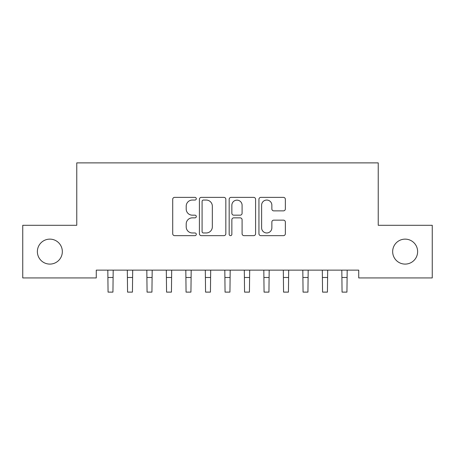 <?xml version="1.0" encoding="UTF-8"?>
<svg xmlns="http://www.w3.org/2000/svg" width="455" height="455" viewBox="0 0 455 455"><rect width="100%" height="100%" fill="white"/><g stroke="black" fill="none" stroke-linecap="round" stroke-linejoin="round"><path stroke-width="0.68" d="M196.298 198.71A1.342 1.342 0 0 0 194.962 197.373L174.623 197.373A1.917 1.917 0 0 0 172.712 199.284L172.712 233.739A1.917 1.917 0 0 0 174.623 235.65L194.962 235.65A1.342 1.342 0 0 0 196.298 234.314A1.342 1.342 0 0 0 194.962 232.971L192.329 232.971A6.125 6.125 0 0 1 186.203 226.846L186.203 223.974A6.125 6.125 0 0 1 192.329 217.854L194.962 217.854A1.342 1.342 0 0 0 196.298 216.512A1.342 1.342 0 0 0 194.962 215.169L192.329 215.169A6.125 6.125 0 0 1 186.203 209.05L186.203 206.178A6.125 6.125 0 0 1 192.329 200.052L194.962 200.052A1.342 1.342 0 0 0 196.298 198.71M392.665 251.609A12.478 12.478 0 0 0 405.143 264.093A12.478 12.478 0 0 0 417.627 251.609A12.478 12.478 0 0 0 405.143 239.131A12.478 12.478 0 0 0 392.665 251.609M37.373 251.609A12.478 12.478 0 0 0 49.857 264.093A12.478 12.478 0 0 0 62.335 251.609A12.478 12.478 0 0 0 49.857 239.131A12.478 12.478 0 0 0 37.373 251.609M283.437 210.864A1.917 1.917 0 0 0 285.353 208.953L285.353 199.284A1.917 1.917 0 0 0 283.437 197.373L260.851 197.373A1.917 1.917 0 0 0 258.94 199.284L258.94 233.739A1.917 1.917 0 0 0 260.851 235.65L283.437 235.65A1.917 1.917 0 0 0 285.353 233.739L285.353 222.063A1.917 1.917 0 0 0 283.437 220.146L273.774 220.146A1.917 1.917 0 0 0 271.857 222.063L271.857 227.853A5.119 5.119 0 0 1 266.738 232.971A5.119 5.119 0 0 1 261.619 227.853L261.619 205.171A5.119 5.119 0 0 1 266.738 200.052A5.119 5.119 0 0 1 271.857 205.171L271.857 208.953A1.917 1.917 0 0 0 273.774 210.864L283.437 210.864M358.733 270.139L96.267 270.139L96.267 277.937L22.75 277.937L22.75 225.288L76.764 225.288L76.764 162.884L378.236 162.884L378.236 225.288L432.25 225.288L432.25 277.937L358.733 277.937L358.733 270.139M225.828 199.284A1.917 1.917 0 0 0 223.911 197.373L201.326 197.373A1.917 1.917 0 0 0 199.409 199.284L199.409 233.739A1.917 1.917 0 0 0 201.326 235.65L223.911 235.65A1.917 1.917 0 0 0 225.828 233.739L225.828 199.284M231.089 197.373L253.674 197.373A1.917 1.917 0 0 1 255.591 199.284L255.591 233.739A1.917 1.917 0 0 1 253.674 235.65L244.011 235.65A1.917 1.917 0 0 1 242.094 233.739L242.094 219.765A1.917 1.917 0 0 0 240.183 217.854L233.768 217.854A1.917 1.917 0 0 0 231.857 219.765L231.857 234.314A1.342 1.342 0 0 1 230.514 235.65A1.342 1.342 0 0 1 229.172 234.314L229.172 199.284A1.917 1.917 0 0 1 231.089 197.373M203.43 200.052A1.342 1.342 0 0 0 202.088 201.389L202.088 231.635A1.342 1.342 0 0 0 203.43 232.971L206.206 232.971A6.125 6.125 0 0 0 212.331 226.846L212.331 206.178A6.125 6.125 0 0 0 206.206 200.052L203.43 200.052M242.094 205.268A5.119 5.119 0 0 0 236.975 200.149A5.119 5.119 0 0 0 231.857 205.268L231.857 213.258A1.917 1.917 0 0 0 233.768 215.169L240.183 215.169A1.917 1.917 0 0 0 242.094 213.258L242.094 205.268M107.818 270.139L108.062 292.116L112.937 292.116L113.187 270.139M127.315 270.139L127.565 292.116L132.439 292.116L132.684 270.139M146.817 270.139L147.062 292.116L151.936 292.116L152.186 270.139M166.314 270.139L166.564 292.116L171.438 292.116L171.683 270.139M185.816 270.139L186.061 292.116L190.935 292.116L191.185 270.139M205.313 270.139L205.563 292.116L210.438 292.116L210.682 270.139M224.815 270.139L225.06 292.116L229.94 292.116L230.185 270.139M244.318 270.139L244.562 292.116L249.437 292.116L249.687 270.139M263.815 270.139L264.065 292.116L268.939 292.116L269.184 270.139M283.317 270.139L283.562 292.116L288.436 292.116L288.686 270.139M302.814 270.139L303.064 292.116L307.938 292.116L308.183 270.139M322.316 270.139L322.561 292.116L327.435 292.116L327.685 270.139M341.813 270.139L342.063 292.116L346.938 292.116L347.182 270.139M108.062 277.487L112.937 277.487M127.565 277.487L132.439 277.487M147.062 277.487L151.936 277.487M166.564 277.487L171.438 277.487M186.061 277.487L190.935 277.487M205.563 277.487L210.438 277.487M225.06 277.487L229.94 277.487M244.562 277.487L249.437 277.487M264.065 277.487L268.939 277.487M283.562 277.487L288.436 277.487M303.064 277.487L307.938 277.487M322.561 277.487L327.435 277.487M342.063 277.487L346.938 277.487"/></g></svg>
